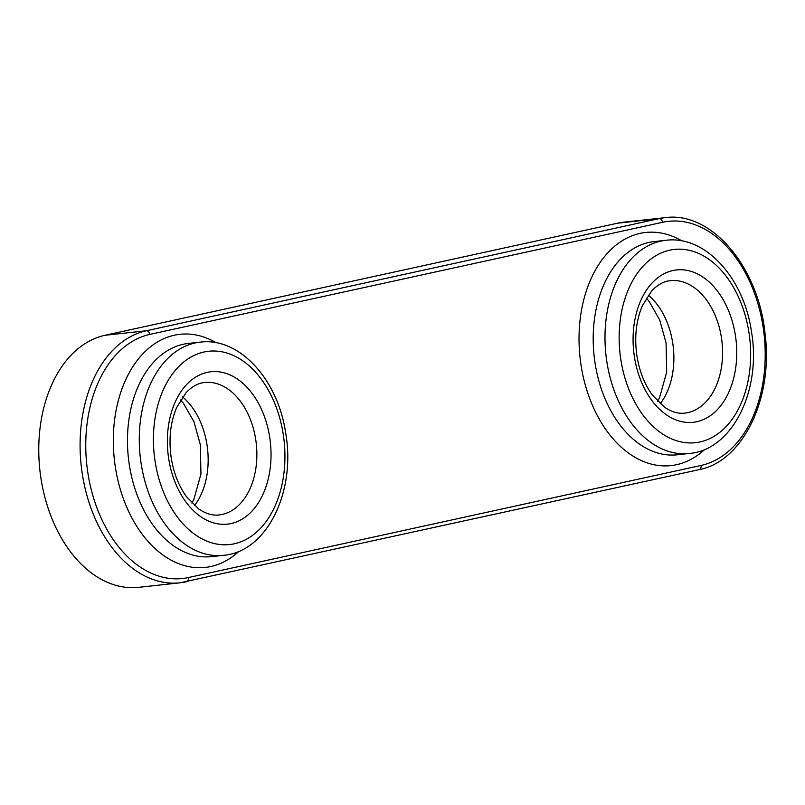 <?xml version="1.0" encoding="UTF-8"?>
<svg xmlns="http://www.w3.org/2000/svg" width="805" height="805" viewBox="0 0 805 805"><rect width="100%" height="100%" fill="white"/><g stroke="black" fill="none" stroke-linecap="round" stroke-linejoin="round"><path stroke-width="1.21" d="M149.881 334.397A4.005 2.958 -102.3 0 0 146.309 330.764A127.271 85.491 83.8 0 0 81.748 470.11A127.271 85.491 83.8 0 0 180.028 582.81L138.702 587.328A127.271 85.491 -96.2 0 1 40.421 474.628A127.271 85.491 -96.2 0 1 104.982 335.283L617.666 223.176A127.271 85.491 -96.2 0 1 623.704 222.19L665.031 217.672A127.271 85.491 83.8 0 0 658.993 218.658A4.005 2.958 77.7 0 1 662.565 222.291A123.266 82.794 -96.2 0 1 762.959 326.126A123.266 82.794 -96.2 0 1 701.075 465.441L188.39 577.547A123.266 82.794 -96.2 0 1 87.997 473.712A123.266 82.794 -96.2 0 1 149.881 334.397L662.565 222.291M660.201 403.758A66.614 44.748 83.8 0 0 672.668 342.638A66.614 44.748 83.8 0 0 648.317 295.133M670.283 280.683A66.614 44.748 -96.2 0 1 722.005 342.034A66.614 44.748 -96.2 0 1 684.773 413.116C678.363 413.931 671.612 411.959 664.517 407.199L652.241 394.883C644.594 384.357 639.512 371.528 636.976 356.363C634.239 337.406 636.061 320.46 642.46 305.528L651.788 290.836C657.685 284.658 663.853 281.277 670.283 280.683M194.488 505.6A66.614 44.748 83.8 0 0 206.945 444.481A66.614 44.748 83.8 0 0 182.604 396.966M204.561 382.516A66.614 44.748 -96.2 0 1 256.292 443.867A66.614 44.748 -96.2 0 1 219.051 514.948C212.651 515.764 205.899 513.791 198.805 509.032L186.519 496.715C178.881 486.2 173.8 473.36 171.264 458.196C168.517 439.238 170.348 422.293 176.748 407.36L186.076 392.679C191.972 386.491 198.141 383.11 204.561 382.516M689.191 453.487L677.377 454.785A107.226 72.027 -96.2 0 1 594.12 356.021A107.226 72.027 -96.2 0 1 654.052 241.601L665.866 240.303A107.226 72.027 83.8 0 0 605.923 354.733A107.226 72.027 83.8 0 0 689.191 453.487C732.882 449.955 761.731 389.529 751.407 331.338C743.82 278.087 705.361 235.08 665.866 240.303M682.006 240.957A117.248 78.759 83.8 0 0 580.043 357.561A117.248 78.759 83.8 0 0 704.808 449.371M216.283 342.789A117.248 78.759 83.8 0 0 114.33 459.403A117.248 78.759 83.8 0 0 239.085 551.204M634.461 357.118A76.636 51.48 83.8 0 0 720.495 406.032A76.636 51.48 83.8 0 0 699.756 275.119A76.636 51.48 83.8 0 0 634.461 357.118M748.892 332.103A97.204 65.296 -96.2 0 1 666.067 436.119A97.204 65.296 -96.2 0 1 639.764 270.057A97.204 65.296 -96.2 0 1 748.892 332.103M223.468 555.329L211.665 556.617A107.226 72.027 -96.2 0 1 128.398 457.864A107.226 72.027 -96.2 0 1 188.34 343.433L200.153 342.145A107.226 72.027 83.8 0 0 140.211 456.566A107.226 72.027 83.8 0 0 223.468 555.329C267.169 551.787 296.009 491.362 285.695 433.181C278.097 379.92 239.638 336.913 200.153 342.145M283.179 433.935A97.204 65.296 -96.2 0 1 200.344 537.951A97.204 65.296 -96.2 0 1 174.041 371.89A97.204 65.296 -96.2 0 1 283.179 433.935M168.748 458.961A76.636 51.48 83.8 0 0 254.782 507.875A76.636 51.48 83.8 0 0 234.044 376.951A76.636 51.48 83.8 0 0 168.748 458.961M701.075 465.441A4.005 2.958 77.7 0 1 698.982 469.677A4.005 2.958 77.7 0 1 698.75 469.718M188.39 577.547A4.005 2.958 77.7 0 1 186.297 581.784A4.005 2.958 77.7 0 1 186.066 581.824A127.271 85.491 83.8 0 1 180.028 582.81L698.982 469.677C743.015 461.527 773.474 398.073 765.042 333.662C758.451 266.455 711.087 210.98 665.031 217.672M617.666 223.176L658.993 218.658L146.309 330.764L104.982 335.283M646.324 298.132L649.162 301.493L659.677 319.927L666.067 342.89L666.661 372.192L659.647 397.358L657.605 401.262M180.602 399.964L183.439 403.335L193.965 421.76L200.344 444.722L200.948 474.034L193.925 499.201L191.892 503.095"/></g></svg>
